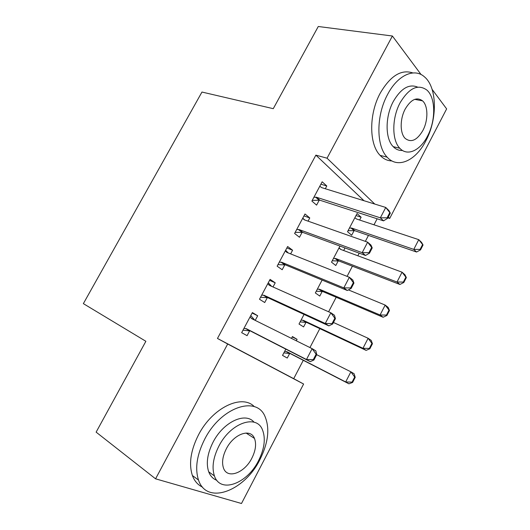 <?xml version="1.0" encoding="UTF-8"?>
<svg xmlns="http://www.w3.org/2000/svg" width="530" height="530" viewBox="0 0 530 530"><rect width="100%" height="100%" fill="white"/><g stroke="black" fill="none" stroke-linecap="round" stroke-linejoin="round"><path stroke-width="0.79" d="M247.808 433.123L247.788 434.13M363.997 200.724L315.873 155.131L217.466 338.451L293.713 378.658L303.286 360.307M309.937 347.567L319.822 328.627M328.613 311.772L336.192 297.257M347.084 276.375L352.404 266.186M357.836 255.778L359.201 253.161M365.356 241.369L368.456 235.419M373.994 224.806L377.141 218.777M293.713 378.658L303.61 384.025L241.494 503.5L155.575 478.822L227.681 344.003L303.61 384.025M432.129 89.398L446.638 108.895L389.702 218.42L388.278 217.055M387.874 217.837L389.702 218.42M155.575 478.822L96.129 432.142L145.876 341.293L83.362 303.637L201.963 92.048L273.268 108.676L318.272 26.5L392.392 36.007L421.098 74.578M306.029 322.28L303.597 326.911L299.013 324.035L304.061 314.416M269.584 280.33L275.222 282.815L270.095 279.376L259.488 299.258L264.722 302.537L267.365 297.575M275.222 282.815L273.01 286.969M345.017 247.941L343.665 250.518M338.392 260.568L335.795 265.517L331.508 262.178L339.968 246.079M303.962 215.915L309.772 217.936L304.988 213.987L294.594 233.458L299.483 237.261L302.279 232.007M309.772 217.936L308.056 221.156M320.889 184.182L326.785 185.99L322.167 181.783L311.878 201.069L316.595 205.117L319.431 199.803M326.785 185.99L325.314 188.746M356.008 215.558L361.122 217.234L357.061 213.544L347.528 231.696L351.668 235.254L354.298 230.245M361.122 217.234L359.645 220.043M286.856 247.96L292.587 250.213L287.631 246.51L277.13 266.192L282.192 269.737L284.842 264.748M292.587 250.213L290.625 253.89M322.333 291.189L319.775 296.065L315.337 292.957L322.114 280.065M252.134 313.038L257.686 315.754L252.379 312.581L241.66 332.668L247.079 335.675L249.709 330.733M257.686 315.754L255.215 320.392M292.235 336.934L297.085 339.326L292.434 336.55L291.467 338.392M297.085 339.326L296.316 340.797M289.691 353.43L287.267 358.048L282.523 355.411L285.822 349.137M217.466 338.451L227.681 344.003M315.873 155.131L327.043 158.198L392.392 36.007M374.75 204.05L327.043 158.198M387.092 217.81L387.622 218.314L390.325 213.12L389.802 212.609L387.092 217.81L380.341 217.83L383.548 220.858L319.901 200.214L312.236 200.393M319.789 186.242L321.664 187.62L385.754 207.455L380.341 217.83L316.523 197.266L313.926 197.233M389.802 212.609L385.754 207.455L388.921 210.542L390.325 213.12M383.548 220.858L387.622 218.314M348.064 230.676L354.828 230.709L416.56 252.022L413.771 249.391L418.766 239.666L356.63 219.042L354.861 217.737M422.595 244.529L418.766 239.666L421.516 242.349L423.053 244.973L422.595 244.529L420.098 249.398L420.562 249.842L423.053 244.973M349.455 228.019L351.867 228.125L413.771 249.391L420.098 249.398M420.562 249.842L416.56 252.022M368.946 252.684L369.503 253.154L372.232 247.901L371.682 247.424L368.946 252.684L362.182 252.664L365.521 255.48L302.762 232.392L295.183 232.359M302.623 218.413L304.465 219.884L367.648 242.177L362.182 252.664L299.271 229.629L296.701 229.516M371.682 247.424L367.648 242.177L370.954 245.059L372.232 247.901M302.762 218.155L304.73 219.977M365.521 255.48L369.503 253.154M350.602 287.942L351.178 288.38L353.941 283.066L353.364 282.629L350.602 287.942L343.818 287.883L347.296 290.486L285.458 264.907L277.959 264.642M285.279 250.915L287.081 252.485L349.35 277.276L343.818 287.883L281.834 262.323L279.297 262.131M353.364 282.629L349.35 277.276L352.788 279.946L353.941 283.066M285.617 250.292L288.26 252.949M347.296 290.486L351.178 288.38M332.237 260.793L338.942 261.005L399.911 284.471L397.01 282.026L402.051 272.195L340.691 249.411L338.948 248.027M340.876 249.484L339.061 247.808M405.874 277.144L402.051 272.195L404.927 274.699L406.358 277.561L405.874 277.144L403.356 282.066L403.833 282.477L406.358 277.561M333.489 258.408L335.874 258.58L397.01 282.026L403.356 282.066M403.833 282.477L399.911 284.471M316.264 291.195L322.902 291.593L383.097 317.251L380.076 314.992L385.171 305.068L348.389 289.89M388.987 310.103L385.171 305.068L388.159 307.38L389.484 310.487L388.987 310.103L386.436 315.072L386.933 315.456L389.484 310.487M317.371 289.095L319.729 289.334L380.076 314.992L386.436 315.072M386.933 315.456L383.097 317.251M387.622 94.406C375.975 115.606 376.167 146.167 387.152 157.172C397.745 169.143 415.845 160.696 425.895 140.755C437.508 119.276 437.323 87.424 424.464 76.863C414.467 67.641 397.646 75.041 387.622 94.406M412.837 72.935C401.283 69.085 390.438 75.783 380.308 93.015C368.721 114.049 369.039 144.399 380.096 155.363C383.515 158.974 387.457 160.835 391.922 160.928M402.489 150.467C398.971 150.679 395.883 149.414 393.214 146.658C385.131 138.787 384.979 116.666 393.366 101.369C401.044 88.318 409.14 83.574 417.667 87.139M400.157 102.701C391.73 118.111 391.796 140.37 399.825 148.268C407.332 156.615 420.21 150.593 427.485 136.184C435.892 120.635 435.839 97.712 426.842 90.04C417.978 83.74 409.087 87.96 400.157 102.701M422.86 130.519C428.28 120.509 428.24 105.814 422.556 100.852C416.799 96.679 411.028 99.375 405.258 108.948C399.825 118.899 399.872 133.315 405.152 138.376C411.108 142.987 417.011 140.364 422.86 130.519M204.765 439.059C196.882 454.714 194.788 468.374 198.492 480.034C206.879 505.752 244.913 490.793 260.038 459.371C268.233 442.835 269.922 428.624 265.113 416.739C256.891 395.38 221.248 406.662 204.765 439.059M254.354 406.689C242.15 393.75 212.576 407.411 198.531 434.799C190.701 450.315 188.653 463.882 192.39 475.503C194.483 481.101 197.869 484.976 202.559 487.143M216.823 480.306C213.053 478.915 210.344 476.072 208.694 471.793C205.918 463.379 207.382 453.488 213.093 442.119C223.441 421.767 245.569 411.717 254.049 422.218M218.91 446.075C213.166 457.536 211.669 467.486 214.418 475.927C220.387 494.013 247.503 483.446 258.6 460.55C264.503 448.638 265.795 438.403 262.476 429.85C256.599 414.029 230.722 422.655 218.91 446.075M251.896 458.106C255.685 450.474 256.54 443.915 254.466 438.416C250.67 427.982 233.869 433.745 226.336 448.784C222.613 456.224 221.673 462.67 223.514 468.123C227.344 479.491 244.668 472.926 251.896 458.106M332.052 323.591L332.654 323.989L335.444 318.623L334.847 318.219L332.052 323.591L325.254 323.492L328.872 325.877L267.968 297.754L260.561 297.25M267.763 283.755L269.525 285.412L330.846 312.773L325.254 323.492L264.225 295.362L261.714 295.084M263.37 295.157L267.113 297.549L263.357 295.157M334.847 318.219L330.846 312.773L334.423 315.217L335.444 318.623M268.293 282.762L271.592 286.332M328.872 325.877L332.654 323.989M313.296 359.638L313.919 360.002L316.741 354.577L316.118 354.206L313.296 359.638L306.479 359.499L310.242 361.652L250.306 330.939L242.978 330.197M250.061 316.927L251.783 318.689L312.137 348.654L306.479 359.499L246.43 328.739L243.952 328.381M316.118 354.206L312.137 348.654L315.853 350.88L316.741 354.577M250.789 315.555L254.705 320.14M310.242 361.652L313.919 360.002M300.139 321.882L306.711 322.472L366.111 350.37L362.97 348.303L368.118 338.272L333.443 322.472M371.921 343.394L368.118 338.272L371.225 340.399L372.438 343.745L371.921 343.394L369.344 348.422L369.86 348.767L372.438 343.745M301.093 320.074L303.432 320.378L362.97 348.303L369.344 348.422M369.86 348.767L366.111 350.37M283.861 352.874L290.367 353.656L348.952 383.826L345.686 381.958L350.886 371.822L316.682 354.689M354.676 377.035L350.886 371.822L354.119 373.756L355.213 377.353L354.676 377.035L352.072 382.11L352.616 382.428L355.213 377.353M284.663 351.35L286.969 351.728L345.686 381.958L352.072 382.11M352.616 382.428L348.952 383.826M315.622 197.153L319 200.095M316.523 197.266L319.901 200.214M354.828 230.709L351.867 228.125M353.96 230.577L350.992 227.993M298.377 229.483L301.881 232.253M299.271 229.629L302.762 232.392M280.96 262.151L284.584 264.735M281.834 262.323L285.458 264.907M286.366 252.008L286.882 252.393M338.942 261.005L335.874 258.58M338.08 260.846L335.013 258.421M322.902 291.593L319.729 289.334M322.055 291.407L318.875 289.148M264.225 295.362L267.968 297.754M268.823 284.908L269.724 285.504M245.576 328.501L249.451 330.7M246.43 328.739L250.306 330.939M251.094 318.146L253.26 319.424M306.711 322.472L303.432 320.378M305.87 322.26L302.584 320.166L305.883 322.26M290.367 353.656L286.969 351.728M289.532 353.411L286.134 351.489M316.165 197.18L319.544 200.128M354.484 230.623L351.516 228.032M298.741 229.503L302.239 232.266M281.139 262.165L284.762 264.742M338.431 260.873L335.364 258.448M322.227 291.421L319.053 289.161M387.152 157.172L380.096 155.363M393.214 146.658L399.825 148.268M414.705 99.355L422.556 100.852M198.492 480.034L192.39 475.503M208.694 471.793L214.418 475.927M246.059 433.023L254.466 438.416"/></g></svg>
